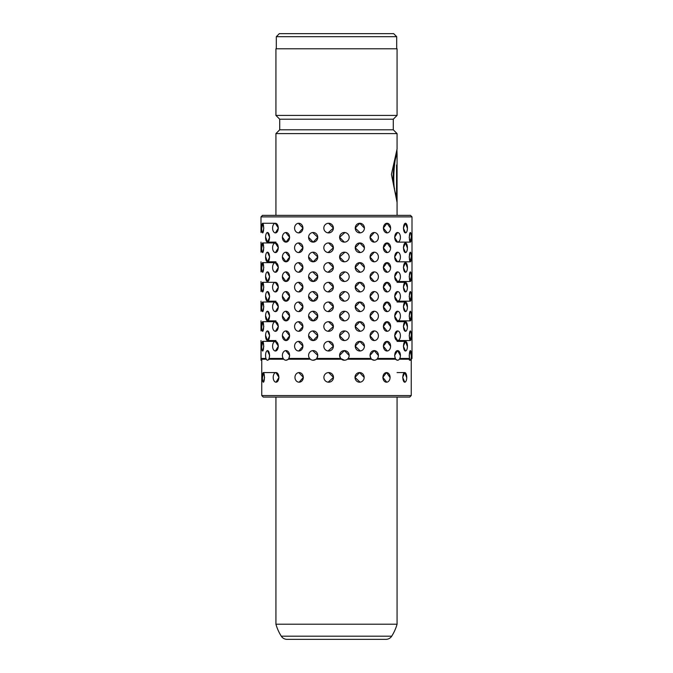 <?xml version="1.0" encoding="UTF-8"?>
<svg xmlns="http://www.w3.org/2000/svg" width="673" height="673" viewBox="0 0 673 673"><rect width="100%" height="100%" fill="white"/><g stroke="black" fill="none" stroke-linecap="round" stroke-linejoin="round"><path stroke-width="1.01" d="M279.337 33.65L393.663 33.65L396.691 36.679L276.309 36.679L279.337 33.65M396.691 48.793L396.691 36.679M276.309 48.793L276.309 36.679M397.07 397.07L397.07 624.208L275.93 624.208L275.93 397.07M275.93 624.208A45.428 45.428 0 0 0 281.297 636.195A6.814 6.814 0 0 0 287.051 639.35L327.381 639.35M397.07 624.208A45.428 45.428 0 0 1 391.703 636.195A6.814 6.814 0 0 1 385.949 639.35L287.051 639.35M279.716 129.805L393.284 129.805L397.07 133.591L275.93 133.591L279.716 129.805L279.716 119.205L393.284 119.205L397.07 115.419L397.07 48.793L275.93 48.793L275.93 115.419L397.07 115.419M393.284 129.805L393.284 119.205M279.716 119.205L275.93 115.419M275.93 133.591L275.93 215.36L397.07 215.36L397.07 154.353C394.933 153.259 391.131 188.112 396.574 195.321L396.574 164.978L397.02 164.978L397.02 202.06L391.425 174.383L397.07 149.036L397.07 133.591M345.628 639.35L385.949 639.35M396.868 201.69L396.574 164.978M394.555 188.65C389.877 173.836 398.18 148.901 396.683 155.084C393.183 159.114 392.115 188.995 396.422 195.321L396.574 195.321M396.919 149.414L397.07 154.353M405.474 331.318L405.474 331.318A4.812 1.96 90 0 0 407.434 326.506A4.812 1.96 90 0 0 405.474 321.694A4.812 1.96 90 0 0 403.514 326.506A4.812 1.96 90 0 0 405.474 331.318L403.371 326.506L405.474 321.694L407.291 326.506M405.474 311.633L405.474 311.633A4.812 1.96 90 0 0 407.434 306.821A4.812 1.96 90 0 0 405.474 302.009A4.812 1.96 90 0 0 403.514 306.821A4.812 1.96 90 0 0 405.474 311.633L403.371 306.821L405.474 302.009L407.291 306.821M405.474 291.947L405.474 291.947A4.812 1.96 90 0 0 407.434 287.135A4.812 1.96 90 0 0 405.474 282.324A4.812 1.96 90 0 0 403.514 287.135A4.812 1.96 90 0 0 405.474 291.947L403.371 287.135L405.474 282.324L407.291 287.135M405.474 272.262L405.474 272.262A4.812 1.96 90 0 0 407.434 267.45A4.812 1.96 90 0 0 405.474 262.638A4.812 1.96 90 0 0 403.514 267.45A4.812 1.96 90 0 0 405.474 272.262L403.371 267.45L405.474 262.638L407.291 267.45M405.474 252.577L405.474 252.577A4.812 1.96 90 0 0 407.434 247.765A4.812 1.96 90 0 0 405.474 242.953A4.812 1.96 90 0 0 403.514 247.765A4.812 1.96 90 0 0 405.474 252.577L403.371 247.765L405.474 242.953L407.291 247.765M405.474 232.892L405.474 232.892A4.812 1.96 90 0 0 407.434 228.08A4.812 1.96 90 0 0 405.474 223.268A4.812 1.96 90 0 0 403.514 228.08A4.812 1.96 90 0 0 405.474 232.892L403.371 228.08L405.474 223.268L407.291 228.08M387.269 331.309L383.341 326.506L387.017 321.694L390.491 326.506M387.269 311.624L383.341 306.821L387.017 302.009L390.491 306.821M387.269 291.939L383.341 287.135L387.017 282.324L390.491 287.135M387.269 272.254L383.341 267.45L387.017 262.638L390.491 267.45M387.269 252.568L383.341 247.765L387.017 242.953L390.491 247.765M387.269 232.883L383.341 228.08L387.017 223.268L390.491 228.08M360.307 331.293L355.201 326.506L359.828 321.694L364.362 326.506M360.307 311.607L355.201 306.821L359.828 302.009L364.362 306.821M360.307 291.922L355.201 287.135L359.828 282.324L364.362 287.135M360.307 272.237L355.201 267.45L359.828 262.638L364.362 267.45M360.307 252.552L355.201 247.765L359.828 242.953L364.362 247.765M360.307 232.866L355.201 228.08L359.828 223.268L364.362 228.08M327.961 321.736L328.609 321.694L333.413 326.506L328.062 331.293M327.961 302.051L328.609 302.009L333.413 306.821L328.062 311.607M327.961 282.366L328.609 282.324L333.413 287.135L328.062 291.922M327.961 262.68L328.609 262.638L333.413 267.45L328.062 272.237M327.961 242.995L328.609 242.953L333.413 247.765L328.062 252.552M327.961 223.31L328.609 223.268L333.413 228.08L328.062 232.866M298.4 321.711L302.993 326.506L298.753 331.318A4.812 4.173 -90 0 0 302.917 326.506A4.812 4.173 -90 0 0 298.753 321.694A4.812 4.173 -90 0 0 294.581 326.506A4.812 4.173 -90 0 0 298.753 331.318L298.753 331.318M298.4 302.026L302.993 306.821L298.753 311.633A4.812 4.173 -90 0 0 302.917 306.821A4.812 4.173 -90 0 0 298.753 302.009A4.812 4.173 -90 0 0 294.581 306.821A4.812 4.173 -90 0 0 298.753 311.633L298.753 311.633M298.4 282.34L302.993 287.135L298.753 291.947A4.812 4.173 -90 0 0 302.917 287.135A4.812 4.173 -90 0 0 298.753 282.324A4.812 4.173 -90 0 0 294.581 287.135A4.812 4.173 -90 0 0 298.753 291.947L298.753 291.947M298.4 262.655L302.993 267.45L298.753 272.262A4.812 4.173 -90 0 0 302.917 267.45A4.812 4.173 -90 0 0 298.753 262.638A4.812 4.173 -90 0 0 294.581 267.45A4.812 4.173 -90 0 0 298.753 272.262L298.753 272.262M298.4 242.97L302.993 247.765L298.753 252.577A4.812 4.173 -90 0 0 302.917 247.765A4.812 4.173 -90 0 0 298.753 242.953A4.812 4.173 -90 0 0 294.581 247.765A4.812 4.173 -90 0 0 298.753 252.577L298.753 252.577M298.4 223.285L302.993 228.08L298.753 232.892A4.812 4.173 -90 0 0 302.917 228.08A4.812 4.173 -90 0 0 298.753 223.268A4.812 4.173 -90 0 0 294.581 228.08A4.812 4.173 -90 0 0 298.753 232.892L298.753 232.892M275.257 321.694L278.378 326.506L275.417 331.318A4.812 2.827 -90 0 0 278.252 326.506A4.812 2.827 -90 0 0 275.417 321.694A4.812 2.827 -90 0 0 272.59 326.506A4.812 2.827 -90 0 0 275.417 331.318L275.417 331.318M275.257 302.009L278.378 306.821L275.417 311.633A4.812 2.827 -90 0 0 278.252 306.821A4.812 2.827 -90 0 0 275.417 302.009A4.812 2.827 -90 0 0 272.59 306.821A4.812 2.827 -90 0 0 275.417 311.633L275.417 311.633M275.257 282.324L278.378 287.135L275.417 291.947A4.812 2.827 -90 0 0 278.252 287.135A4.812 2.827 -90 0 0 275.417 282.324A4.812 2.827 -90 0 0 272.59 287.135A4.812 2.827 -90 0 0 275.417 291.947L275.417 291.947M275.257 262.638L278.378 267.45L275.417 272.262A4.812 2.827 -90 0 0 278.252 267.45A4.812 2.827 -90 0 0 275.417 262.638A4.812 2.827 -90 0 0 272.59 267.45A4.812 2.827 -90 0 0 275.417 272.262L275.417 272.262M275.257 242.953L278.378 247.765L275.417 252.577A4.812 2.827 -90 0 0 278.252 247.765A4.812 2.827 -90 0 0 275.417 242.953A4.812 2.827 -90 0 0 272.59 247.765A4.812 2.827 -90 0 0 275.417 252.577L275.417 252.577M275.257 223.268L278.378 228.08L275.417 232.892A4.812 2.827 -90 0 0 278.252 228.08A4.812 2.827 -90 0 0 275.417 223.268A4.812 2.827 -90 0 0 272.59 228.08A4.812 2.827 -90 0 0 275.417 232.892L275.417 232.892M261.797 326.506L262.647 321.694L263.799 326.506L262.647 331.318A4.812 1.001 -90 0 0 263.648 326.506A4.812 1.001 -90 0 0 262.647 321.694A4.812 1.001 -90 0 0 261.646 326.506A4.812 1.001 -90 0 0 262.647 331.318L262.647 331.318M261.797 306.821L262.647 302.009L263.799 306.821L262.647 311.633A4.812 1.001 -90 0 0 263.648 306.821A4.812 1.001 -90 0 0 262.647 302.009A4.812 1.001 -90 0 0 261.646 306.821A4.812 1.001 -90 0 0 262.647 311.633L262.647 311.633M261.797 287.135L262.647 282.324L263.799 287.135L262.647 291.947A4.812 1.001 -90 0 0 263.648 287.135A4.812 1.001 -90 0 0 262.647 282.324A4.812 1.001 -90 0 0 261.646 287.135A4.812 1.001 -90 0 0 262.647 291.947L262.647 291.947M261.797 267.45L262.647 262.638L263.799 267.45L262.647 272.262A4.812 1.001 -90 0 0 263.648 267.45A4.812 1.001 -90 0 0 262.647 262.638A4.812 1.001 -90 0 0 261.646 267.45A4.812 1.001 -90 0 0 262.647 272.262L262.647 272.262M261.797 247.765L262.647 242.953L263.799 247.765L262.647 252.577A4.812 1.001 -90 0 0 263.648 247.765A4.812 1.001 -90 0 0 262.647 242.953A4.812 1.001 -90 0 0 261.646 247.765A4.812 1.001 -90 0 0 262.647 252.577L262.647 252.577M261.797 228.08L262.647 223.268L263.799 228.08L262.647 232.892A4.812 1.001 -90 0 0 263.648 228.08A4.812 1.001 -90 0 0 262.647 223.268A4.812 1.001 -90 0 0 261.646 228.08A4.812 1.001 -90 0 0 262.647 232.892L262.647 232.892M409.201 237.317L410.353 232.505A4.812 1.001 90 0 0 409.352 237.317A4.812 1.001 90 0 0 410.353 242.129L409.201 237.317M409.201 257.002L410.353 252.19A4.812 1.001 90 0 0 409.352 257.002A4.812 1.001 90 0 0 410.353 261.814L409.201 257.002M409.201 276.687L410.353 271.875A4.812 1.001 90 0 0 409.352 276.687A4.812 1.001 90 0 0 410.353 281.499L409.201 276.687M409.201 296.372L410.353 291.56A4.812 1.001 90 0 0 409.352 296.372A4.812 1.001 90 0 0 410.353 301.184L409.201 296.372M409.201 316.058L410.353 311.246A4.812 1.001 90 0 0 409.352 316.058A4.812 1.001 90 0 0 410.353 320.87L409.201 316.058M409.201 335.743L410.353 330.931A4.812 1.001 90 0 0 409.352 335.743A4.812 1.001 90 0 0 410.353 340.555L409.201 335.743M399.779 358.457L409.478 358.457L409.201 355.428L410.353 350.616L411.203 355.428M394.622 237.317L397.583 232.505A4.812 2.827 90 0 0 394.748 237.317A4.812 2.827 90 0 0 397.583 242.129L394.622 237.317M394.622 257.002L397.583 252.19A4.812 2.827 90 0 0 394.748 257.002A4.812 2.827 90 0 0 397.583 261.814L394.622 257.002M394.622 276.687L397.583 271.875A4.812 2.827 90 0 0 394.748 276.687A4.812 2.827 90 0 0 397.583 281.499L394.622 276.687M394.622 296.372L397.583 291.56A4.812 2.827 90 0 0 394.748 296.372A4.812 2.827 90 0 0 397.583 301.184L394.622 296.372M394.622 316.058L397.583 311.246A4.812 2.827 90 0 0 394.748 316.058A4.812 2.827 90 0 0 397.583 320.87L394.622 316.058M394.622 335.743L397.583 330.931A4.812 2.827 90 0 0 394.748 335.743A4.812 2.827 90 0 0 397.583 340.555L394.622 335.743M377.494 358.457L395.303 358.457L394.622 355.428L397.583 350.616L400.284 355.428M370.007 237.317L374.247 232.505A4.812 4.173 90 0 0 370.083 237.317A4.812 4.173 90 0 0 374.247 242.129L370.007 237.317M370.007 257.002L374.247 252.19A4.812 4.173 90 0 0 370.083 257.002A4.812 4.173 90 0 0 374.247 261.814L370.007 257.002M370.007 276.687L374.247 271.875A4.812 4.173 90 0 0 370.083 276.687A4.812 4.173 90 0 0 374.247 281.499L370.007 276.687M370.007 296.372L374.247 291.56A4.812 4.173 90 0 0 370.083 296.372A4.812 4.173 90 0 0 374.247 301.184L370.007 296.372M370.007 316.058L374.247 311.246A4.812 4.173 90 0 0 370.083 316.058A4.812 4.173 90 0 0 374.247 320.87L370.007 316.058M370.007 335.743L374.247 330.931A4.812 4.173 90 0 0 370.083 335.743A4.812 4.173 90 0 0 374.247 340.555L370.007 335.743M348.118 358.457L370.958 358.457L370.007 355.428L374.247 350.616L378.344 355.428M345.039 242.087L344.391 242.129L339.587 237.317L344.938 232.53M345.039 261.772L344.391 261.814L339.587 257.002L344.938 252.215M345.039 281.457L344.391 281.499L339.587 276.687L344.938 271.9M345.039 301.142L344.391 301.184L339.587 296.372L344.938 291.586M345.039 320.828L344.391 320.87L339.587 316.058L344.938 311.271M345.039 340.513L344.391 340.555L339.587 335.743L344.938 330.956M312.693 350.641L317.799 355.428L316.756 358.457L340.656 358.457L339.587 355.428L344.391 350.616L349.161 355.428A4.812 4.787 90 0 0 344.391 350.616A4.812 4.787 90 0 0 339.604 355.428A4.812 4.787 90 0 0 344.391 360.24A4.812 4.787 90 0 0 349.178 355.428M312.693 232.53L317.799 237.317L313.172 242.129L308.638 237.317M312.693 252.215L317.799 257.002L313.172 261.814L308.638 257.002M312.693 271.9L317.799 276.687L313.172 281.499L308.638 276.687M312.693 291.586L317.799 296.372L313.172 301.184L308.638 296.372M312.693 311.271L317.799 316.058L313.172 320.87L308.638 316.058M312.693 330.956L317.799 335.743L313.172 340.555L308.638 335.743M285.731 232.513L289.659 237.317L285.983 242.129L282.509 237.317M285.731 252.198L289.659 257.002L285.983 261.814L282.509 257.002M285.731 271.884L289.659 276.687L285.983 281.499L282.509 276.687M285.731 291.569L289.659 296.372L285.983 301.184L282.509 296.372M285.731 311.254L289.659 316.058L285.983 320.87L282.509 316.058M285.731 330.939L289.659 335.743L285.983 340.555L282.509 335.743M285.731 350.625L289.659 355.428L288.826 358.457L309.605 358.457M267.526 232.505L267.526 232.505A4.812 1.96 -90 0 0 265.566 237.317A4.812 1.96 -90 0 0 267.526 242.129A4.812 1.96 -90 0 0 269.486 237.317A4.812 1.96 -90 0 0 267.526 232.505L269.629 237.317L267.526 242.129L265.709 237.317M267.526 252.19L267.526 252.19A4.812 1.96 -90 0 0 265.566 257.002A4.812 1.96 -90 0 0 267.526 261.814A4.812 1.96 -90 0 0 269.486 257.002A4.812 1.96 -90 0 0 267.526 252.19L269.629 257.002L267.526 261.814L265.709 257.002M267.526 271.875L267.526 271.875A4.812 1.96 -90 0 0 265.566 276.687A4.812 1.96 -90 0 0 267.526 281.499A4.812 1.96 -90 0 0 269.486 276.687A4.812 1.96 -90 0 0 267.526 271.875L269.629 276.687L267.526 281.499L265.709 276.687M267.526 291.56L267.526 291.56A4.812 1.96 -90 0 0 265.566 296.372A4.812 1.96 -90 0 0 267.526 301.184A4.812 1.96 -90 0 0 269.486 296.372A4.812 1.96 -90 0 0 267.526 291.56L269.629 296.372L267.526 301.184L265.709 296.372M267.526 311.246L267.526 311.246A4.812 1.96 -90 0 0 265.566 316.058A4.812 1.96 -90 0 0 267.526 320.87A4.812 1.96 -90 0 0 269.486 316.058A4.812 1.96 -90 0 0 267.526 311.246L269.629 316.058L267.526 320.87L265.709 316.058M267.526 330.931L267.526 330.931A4.812 1.96 -90 0 0 265.566 335.743A4.812 1.96 -90 0 0 267.526 340.555A4.812 1.96 -90 0 0 269.486 335.743A4.812 1.96 -90 0 0 267.526 330.931L269.629 335.743L267.526 340.555L265.709 335.743M267.45 350.616L269.629 355.428L269.133 358.457L283.198 358.457M411.127 358.457L412.002 358.457L412.002 216.874L260.998 216.874L260.998 232.505M260.998 252.19L260.998 242.129M260.998 271.875L260.998 261.814M260.998 291.56L260.998 281.499M260.998 311.246L260.998 301.184M260.998 330.931L260.998 320.87M261.09 358.457L261.814 359.214L261.755 360.24L260.998 360.24L260.998 350.616L261.09 358.457L266.003 358.457M261.797 346.191L262.647 341.379L263.799 346.191L262.647 351.003A4.812 1.001 -90 0 0 263.648 346.191A4.812 1.001 -90 0 0 262.647 341.379A4.812 1.001 -90 0 0 261.646 346.191A4.812 1.001 -90 0 0 262.647 351.003L262.647 351.003M298.4 341.396L302.993 346.191L298.753 351.003A4.812 4.173 -90 0 0 302.917 346.191A4.812 4.173 -90 0 0 298.753 341.379A4.812 4.173 -90 0 0 294.581 346.191A4.812 4.173 -90 0 0 298.753 351.003L298.753 351.003M275.257 341.379L278.378 346.191L275.417 351.003A4.812 2.827 -90 0 0 278.252 346.191A4.812 2.827 -90 0 0 275.417 341.379A4.812 2.827 -90 0 0 272.59 346.191A4.812 2.827 -90 0 0 275.417 351.003L275.417 351.003M387.269 350.995L383.341 346.191L387.017 341.379L390.491 346.191M405.474 351.003L405.474 351.003A4.812 1.96 90 0 0 407.434 346.191A4.812 1.96 90 0 0 405.474 341.379A4.812 1.96 90 0 0 403.514 346.191A4.812 1.96 90 0 0 405.474 351.003L403.371 346.191L405.474 341.379L407.291 346.191M360.307 350.978L355.201 346.191L359.828 341.379L364.362 346.191M327.961 341.421L328.609 341.379L333.413 346.191L328.062 350.978M262.537 377.385L263.387 372.573L264.548 377.385L263.387 382.197A4.812 1.001 -90 0 0 264.388 377.385A4.812 1.001 -90 0 0 263.387 372.573A4.812 1.001 -90 0 0 262.386 377.385A4.812 1.001 -90 0 0 263.387 382.197L263.387 382.197M298.778 372.59L303.38 377.385L299.132 382.197A4.812 4.173 -90 0 0 303.296 377.385A4.812 4.173 -90 0 0 299.132 372.573A4.812 4.173 -90 0 0 294.959 377.385A4.812 4.173 -90 0 0 299.132 382.197L299.132 382.197M275.871 372.573L278.992 377.385L276.031 382.197A4.812 2.827 -90 0 0 278.866 377.385A4.812 2.827 -90 0 0 276.031 372.573A4.812 2.827 -90 0 0 273.204 377.385A4.812 2.827 -90 0 0 276.031 382.197L276.031 382.197M386.765 382.188L382.828 377.385L386.512 372.573L389.987 377.385M404.784 382.197L404.784 382.197A4.812 1.96 90 0 0 406.736 377.385A4.812 1.96 90 0 0 404.784 372.573A4.812 1.96 90 0 0 402.824 377.385A4.812 1.96 90 0 0 404.784 382.197L402.681 377.385L404.784 372.573L406.601 377.385M360.072 382.171L354.965 377.385L359.601 372.573L364.127 377.385M328.037 372.615L328.685 372.573L333.488 377.385L328.138 382.171M411.245 395.556L261.755 395.556L263.269 397.07L409.731 397.07L411.245 395.556L411.245 359.214L412.002 358.457M410.353 360.24A4.812 1.001 90 0 0 411.354 355.428A4.812 1.001 90 0 0 410.353 350.616A4.812 1.001 90 0 0 409.352 355.428A4.812 1.001 90 0 0 410.353 360.24L409.613 360.24L408.932 359.214L409.478 358.457M399.333 359.214L408.932 359.214M397.583 360.24A4.812 2.827 90 0 0 400.41 355.428A4.812 2.827 90 0 0 397.583 350.616A4.812 2.827 90 0 0 394.748 355.428A4.812 2.827 90 0 0 397.583 360.24L395.169 359.214L395.303 358.457M376.83 359.214L395.169 359.214M374.247 360.24A4.812 4.173 90 0 0 378.419 355.428A4.812 4.173 90 0 0 374.247 350.616A4.812 4.173 90 0 0 370.083 355.428A4.812 4.173 90 0 0 374.247 360.24L371.26 359.214L370.958 358.457M347.352 359.214L371.26 359.214M344.391 360.24L340.656 358.457M316.756 358.457L316.251 359.214L341.346 359.214M316.251 359.214L313.172 360.24A4.812 4.576 -90 0 0 317.749 355.428A4.812 4.576 -90 0 0 313.172 350.616A4.812 4.576 -90 0 0 308.587 355.428A4.812 4.576 -90 0 0 313.172 360.24M288.826 358.457L288.742 359.214L310.337 359.214M288.742 359.214L285.983 360.24A4.812 3.575 -90 0 0 289.558 355.428A4.812 3.575 -90 0 0 285.983 350.616A4.812 3.575 -90 0 0 282.399 355.428A4.812 3.575 -90 0 0 285.983 360.24M269.133 358.457L269.486 359.214L283.77 359.214M269.486 359.214L267.526 360.24A4.812 1.96 -90 0 0 269.486 355.428A4.812 1.96 -90 0 0 267.526 350.616A4.812 1.96 -90 0 0 265.566 355.428A4.812 1.96 -90 0 0 267.526 360.24M261.814 359.214L266.315 359.214M261.755 395.556L261.755 360.24M374.6 340.538L374.247 340.555A4.812 4.173 90 0 0 378.419 335.743A4.812 4.173 90 0 0 374.247 330.931L374.247 330.931M374.6 320.853L374.247 320.87A4.812 4.173 90 0 0 378.419 316.058A4.812 4.173 90 0 0 374.247 311.246L374.247 311.246M374.6 301.168L374.247 301.184A4.812 4.173 90 0 0 378.419 296.372A4.812 4.173 90 0 0 374.247 291.56L374.247 291.56M374.6 281.482L374.247 281.499A4.812 4.173 90 0 0 378.419 276.687A4.812 4.173 90 0 0 374.247 271.875L374.247 271.875M374.6 261.797L374.247 261.814A4.812 4.173 90 0 0 378.419 257.002A4.812 4.173 90 0 0 374.247 252.19L374.247 252.19M374.6 242.112L374.247 242.129A4.812 4.173 90 0 0 378.419 237.317A4.812 4.173 90 0 0 374.247 232.505L374.247 232.505M397.743 340.555L397.583 340.555A4.812 2.827 90 0 0 400.41 335.743A4.812 2.827 90 0 0 397.583 330.931L397.583 330.931M397.743 320.87L397.583 320.87A4.812 2.827 90 0 0 400.41 316.058A4.812 2.827 90 0 0 397.583 311.246L397.583 311.246M397.743 301.184L397.583 301.184A4.812 2.827 90 0 0 400.41 296.372A4.812 2.827 90 0 0 397.583 291.56L397.583 291.56M397.743 281.499L397.583 281.499A4.812 2.827 90 0 0 400.41 276.687A4.812 2.827 90 0 0 397.583 271.875L397.583 271.875M397.743 261.814L397.583 261.814A4.812 2.827 90 0 0 400.41 257.002A4.812 2.827 90 0 0 397.583 252.19L397.583 252.19M397.743 242.129L397.583 242.129A4.812 2.827 90 0 0 400.41 237.317A4.812 2.827 90 0 0 397.583 232.505L397.583 232.505M411.203 335.743L410.353 340.555A4.812 1.001 90 0 0 411.354 335.743A4.812 1.001 90 0 0 410.353 330.931L410.353 330.931M411.203 316.058L410.353 320.87A4.812 1.001 90 0 0 411.354 316.058A4.812 1.001 90 0 0 410.353 311.246L410.353 311.246M411.203 296.372L410.353 301.184A4.812 1.001 90 0 0 411.354 296.372A4.812 1.001 90 0 0 410.353 291.56L410.353 291.56M411.203 276.687L410.353 281.499A4.812 1.001 90 0 0 411.354 276.687A4.812 1.001 90 0 0 410.353 271.875L410.353 271.875M411.203 257.002L410.353 261.814A4.812 1.001 90 0 0 411.354 257.002A4.812 1.001 90 0 0 410.353 252.19L410.353 252.19M411.203 237.317L410.353 242.129A4.812 1.001 90 0 0 411.354 237.317A4.812 1.001 90 0 0 410.353 232.505L410.353 232.505M260.998 350.616L260.998 340.555M260.998 216.874L262.512 215.36L410.488 215.36L412.002 216.874M275.93 215.36L397.07 215.36M323.898 377.385A4.812 4.787 -90 0 0 328.685 382.197A4.812 4.787 -90 0 0 333.48 377.385A4.812 4.787 -90 0 0 328.685 372.573A4.812 4.787 -90 0 0 323.898 377.385M355.016 377.385A4.812 4.576 90 0 0 359.601 382.197A4.812 4.576 90 0 0 364.177 377.385A4.812 4.576 90 0 0 359.601 372.573A4.812 4.576 90 0 0 355.016 377.385M382.937 377.385A4.812 3.575 90 0 0 386.512 382.197A4.812 3.575 90 0 0 390.088 377.385A4.812 3.575 90 0 0 386.512 372.573A4.812 3.575 90 0 0 382.937 377.385M411.245 372.573L411.245 382.197M323.822 346.191A4.812 4.787 -90 0 0 328.609 351.003A4.812 4.787 -90 0 0 333.396 346.191A4.812 4.787 -90 0 0 328.609 341.379A4.812 4.787 -90 0 0 323.822 346.191M355.251 346.191A4.812 4.576 90 0 0 359.828 351.003A4.812 4.576 90 0 0 364.413 346.191A4.812 4.576 90 0 0 359.828 341.379A4.812 4.576 90 0 0 355.251 346.191M383.442 346.191A4.812 3.575 90 0 0 387.017 351.003A4.812 3.575 90 0 0 390.601 346.191A4.812 3.575 90 0 0 387.017 341.379A4.812 3.575 90 0 0 383.442 346.191M412.002 341.379L412.002 351.003M282.399 335.743A4.812 3.575 -90 0 0 285.983 340.555A4.812 3.575 -90 0 0 289.558 335.743A4.812 3.575 -90 0 0 285.983 330.931A4.812 3.575 -90 0 0 282.399 335.743M308.587 335.743A4.812 4.576 -90 0 0 313.172 340.555A4.812 4.576 -90 0 0 317.749 335.743A4.812 4.576 -90 0 0 313.172 330.931A4.812 4.576 -90 0 0 308.587 335.743M339.604 335.743A4.812 4.787 90 0 0 344.391 340.555A4.812 4.787 90 0 0 349.178 335.743A4.812 4.787 90 0 0 344.391 330.931A4.812 4.787 90 0 0 339.604 335.743M282.399 316.058A4.812 3.575 -90 0 0 285.983 320.87A4.812 3.575 -90 0 0 289.558 316.058A4.812 3.575 -90 0 0 285.983 311.246A4.812 3.575 -90 0 0 282.399 316.058M308.587 316.058A4.812 4.576 -90 0 0 313.172 320.87A4.812 4.576 -90 0 0 317.749 316.058A4.812 4.576 -90 0 0 313.172 311.246A4.812 4.576 -90 0 0 308.587 316.058M339.604 316.058A4.812 4.787 90 0 0 344.391 320.87A4.812 4.787 90 0 0 349.178 316.058A4.812 4.787 90 0 0 344.391 311.246A4.812 4.787 90 0 0 339.604 316.058M282.399 296.372A4.812 3.575 -90 0 0 285.983 301.184A4.812 3.575 -90 0 0 289.558 296.372A4.812 3.575 -90 0 0 285.983 291.56A4.812 3.575 -90 0 0 282.399 296.372M308.587 296.372A4.812 4.576 -90 0 0 313.172 301.184A4.812 4.576 -90 0 0 317.749 296.372A4.812 4.576 -90 0 0 313.172 291.56A4.812 4.576 -90 0 0 308.587 296.372M339.604 296.372A4.812 4.787 90 0 0 344.391 301.184A4.812 4.787 90 0 0 349.178 296.372A4.812 4.787 90 0 0 344.391 291.56A4.812 4.787 90 0 0 339.604 296.372M282.399 276.687A4.812 3.575 -90 0 0 285.983 281.499A4.812 3.575 -90 0 0 289.558 276.687A4.812 3.575 -90 0 0 285.983 271.875A4.812 3.575 -90 0 0 282.399 276.687M308.587 276.687A4.812 4.576 -90 0 0 313.172 281.499A4.812 4.576 -90 0 0 317.749 276.687A4.812 4.576 -90 0 0 313.172 271.875A4.812 4.576 -90 0 0 308.587 276.687M339.604 276.687A4.812 4.787 90 0 0 344.391 281.499A4.812 4.787 90 0 0 349.178 276.687A4.812 4.787 90 0 0 344.391 271.875A4.812 4.787 90 0 0 339.604 276.687M282.399 257.002A4.812 3.575 -90 0 0 285.983 261.814A4.812 3.575 -90 0 0 289.558 257.002A4.812 3.575 -90 0 0 285.983 252.19A4.812 3.575 -90 0 0 282.399 257.002M308.587 257.002A4.812 4.576 -90 0 0 313.172 261.814A4.812 4.576 -90 0 0 317.749 257.002A4.812 4.576 -90 0 0 313.172 252.19A4.812 4.576 -90 0 0 308.587 257.002M339.604 257.002A4.812 4.787 90 0 0 344.391 261.814A4.812 4.787 90 0 0 349.178 257.002A4.812 4.787 90 0 0 344.391 252.19A4.812 4.787 90 0 0 339.604 257.002M282.399 237.317A4.812 3.575 -90 0 0 285.983 242.129A4.812 3.575 -90 0 0 289.558 237.317A4.812 3.575 -90 0 0 285.983 232.505A4.812 3.575 -90 0 0 282.399 237.317M308.587 237.317A4.812 4.576 -90 0 0 313.172 242.129A4.812 4.576 -90 0 0 317.749 237.317A4.812 4.576 -90 0 0 313.172 232.505A4.812 4.576 -90 0 0 308.587 237.317M339.604 237.317A4.812 4.787 90 0 0 344.391 242.129A4.812 4.787 90 0 0 349.178 237.317A4.812 4.787 90 0 0 344.391 232.505A4.812 4.787 90 0 0 339.604 237.317M323.822 326.506A4.812 4.787 -90 0 0 328.609 331.318A4.812 4.787 -90 0 0 333.396 326.506A4.812 4.787 -90 0 0 328.609 321.694A4.812 4.787 -90 0 0 323.822 326.506M355.251 326.506A4.812 4.576 90 0 0 359.828 331.318A4.812 4.576 90 0 0 364.413 326.506A4.812 4.576 90 0 0 359.828 321.694A4.812 4.576 90 0 0 355.251 326.506M383.442 326.506A4.812 3.575 90 0 0 387.017 331.318A4.812 3.575 90 0 0 390.601 326.506A4.812 3.575 90 0 0 387.017 321.694A4.812 3.575 90 0 0 383.442 326.506M412.002 321.694L412.002 331.318M323.822 306.821A4.812 4.787 -90 0 0 328.609 311.633A4.812 4.787 -90 0 0 333.396 306.821A4.812 4.787 -90 0 0 328.609 302.009A4.812 4.787 -90 0 0 323.822 306.821M355.251 306.821A4.812 4.576 90 0 0 359.828 311.633A4.812 4.576 90 0 0 364.413 306.821A4.812 4.576 90 0 0 359.828 302.009A4.812 4.576 90 0 0 355.251 306.821M383.442 306.821A4.812 3.575 90 0 0 387.017 311.633A4.812 3.575 90 0 0 390.601 306.821A4.812 3.575 90 0 0 387.017 302.009A4.812 3.575 90 0 0 383.442 306.821M412.002 302.009L412.002 311.633M323.822 287.135A4.812 4.787 -90 0 0 328.609 291.947A4.812 4.787 -90 0 0 333.396 287.135A4.812 4.787 -90 0 0 328.609 282.324A4.812 4.787 -90 0 0 323.822 287.135M355.251 287.135A4.812 4.576 90 0 0 359.828 291.947A4.812 4.576 90 0 0 364.413 287.135A4.812 4.576 90 0 0 359.828 282.324A4.812 4.576 90 0 0 355.251 287.135M383.442 287.135A4.812 3.575 90 0 0 387.017 291.947A4.812 3.575 90 0 0 390.601 287.135A4.812 3.575 90 0 0 387.017 282.324A4.812 3.575 90 0 0 383.442 287.135M412.002 282.324L412.002 291.947M323.822 267.45A4.812 4.787 -90 0 0 328.609 272.262A4.812 4.787 -90 0 0 333.396 267.45A4.812 4.787 -90 0 0 328.609 262.638A4.812 4.787 -90 0 0 323.822 267.45M355.251 267.45A4.812 4.576 90 0 0 359.828 272.262A4.812 4.576 90 0 0 364.413 267.45A4.812 4.576 90 0 0 359.828 262.638A4.812 4.576 90 0 0 355.251 267.45M383.442 267.45A4.812 3.575 90 0 0 387.017 272.262A4.812 3.575 90 0 0 390.601 267.45A4.812 3.575 90 0 0 387.017 262.638A4.812 3.575 90 0 0 383.442 267.45M412.002 262.638L412.002 272.262M323.822 247.765A4.812 4.787 -90 0 0 328.609 252.577A4.812 4.787 -90 0 0 333.396 247.765A4.812 4.787 -90 0 0 328.609 242.953A4.812 4.787 -90 0 0 323.822 247.765M355.251 247.765A4.812 4.576 90 0 0 359.828 252.577A4.812 4.576 90 0 0 364.413 247.765A4.812 4.576 90 0 0 359.828 242.953A4.812 4.576 90 0 0 355.251 247.765M383.442 247.765A4.812 3.575 90 0 0 387.017 252.577A4.812 3.575 90 0 0 390.601 247.765A4.812 3.575 90 0 0 387.017 242.953A4.812 3.575 90 0 0 383.442 247.765M412.002 242.953L412.002 252.577M323.822 228.08A4.812 4.787 -90 0 0 328.609 232.892A4.812 4.787 -90 0 0 333.396 228.08A4.812 4.787 -90 0 0 328.609 223.268A4.812 4.787 -90 0 0 323.822 228.08M355.251 228.08A4.812 4.576 90 0 0 359.828 232.892A4.812 4.576 90 0 0 364.413 228.08A4.812 4.576 90 0 0 359.828 223.268A4.812 4.576 90 0 0 355.251 228.08M383.442 228.08A4.812 3.575 90 0 0 387.017 232.892A4.812 3.575 90 0 0 390.601 228.08A4.812 3.575 90 0 0 387.017 223.268A4.812 3.575 90 0 0 383.442 228.08M412.002 223.268L412.002 232.892M281.297 636.195L391.703 636.195M275.417 321.694L262.647 321.694L275.417 321.694M275.417 302.009L262.647 302.009L275.417 302.009M275.417 282.324L262.647 282.324L275.417 282.324M275.417 262.638L262.647 262.638M275.417 242.953L262.647 242.953M275.417 223.268L262.647 223.268L275.417 223.268M397.07 302.009L405.474 302.009M397.07 282.324L405.474 282.324M397.07 321.694L405.474 321.694M275.417 341.379L262.647 341.379L275.417 341.379M275.93 372.573L263.387 372.573M397.07 341.379L405.474 341.379M397.07 372.573L404.784 372.573M267.526 261.814L275.93 261.814L267.526 261.814M267.526 242.129L275.93 242.129M410.353 340.555L397.583 340.555L410.353 340.555M410.353 320.87L397.583 320.87L410.353 320.87M410.353 301.184L397.583 301.184L410.353 301.184M410.353 281.499L397.583 281.499L410.353 281.499M410.353 261.814L397.583 261.814L410.353 261.814M410.353 242.129L397.583 242.129L410.353 242.129M275.93 340.555L267.526 340.555M275.93 320.87L267.526 320.87M275.93 301.184L267.526 301.184"/></g></svg>
